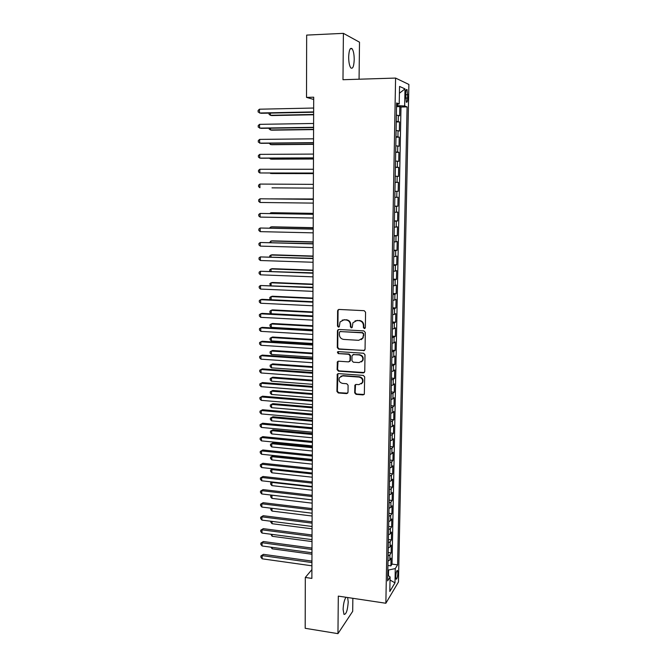 <?xml version="1.0" encoding="UTF-8"?>
<svg xmlns="http://www.w3.org/2000/svg" width="667" height="667" viewBox="0 0 667 667"><rect width="100%" height="100%" fill="white"/><g stroke="black" fill="none" stroke-linecap="round" stroke-linejoin="round"><path stroke-width="1" d="M364.357 328.581L365.358 327.622L365.566 312.214L364.182 310.689L339.011 309.446L337.61 310.822L337.485 326.08L338.444 327.138L339.286 326.68L340.045 321.953L343.914 319.86L345.998 319.968C348.691 320.393 350.158 322.003 350.4 324.812L350.375 326.788L351.342 327.856L352.209 327.372L352.926 322.745L356.878 320.544L358.979 320.652C361.706 321.077 363.182 322.703 363.415 325.521L363.39 327.514L364.357 328.581M355.044 320.852L359.396 320.46C362.114 320.877 363.59 322.503 363.823 325.321L363.798 327.305L365.032 328.339M338.686 309.471L338.061 310.639L337.927 325.871L339.086 326.913M342.188 320.127L346.431 319.768C349.124 320.193 350.584 321.802 350.825 324.612L350.809 326.588L352.001 327.63M345.981 597.265C344.322 599.808 343.363 603.877 343.113 609.455L343.98 614.374C346.165 614.549 347.582 610.422 348.224 602.001L347.632 597.515M354.219 59.638C354.177 54.411 353.46 50.767 352.076 48.724C350.142 47.349 348.999 50.108 348.666 57.003C348.716 62.256 349.433 65.883 350.8 67.884C352.751 69.235 353.885 66.483 354.219 59.638M397.865 573.12L397.524 570.527C396.657 570.393 396.065 572.411 395.764 576.58L396.106 579.164C396.982 579.273 397.565 577.263 397.865 573.12M354.694 392.846L356.053 394.355L363.048 394.906L364.324 394.172L364.682 376.922L363.307 375.396L338.452 373.612L337.235 374.279L336.935 391.454L338.286 392.955L346.632 393.613L348.016 392.321L348.091 385.234L346.732 383.725L342.58 383.408C339.545 382.591 338.469 380.682 339.361 377.697L342.646 375.888L359.004 377.072C362.014 377.847 363.115 379.723 362.314 382.683L358.913 384.642L356.178 384.434L354.919 385.151L354.694 392.846L355.111 392.538L356.47 394.047L364.132 394.472M359.063 79.215L359.505 42.188L343.397 33.35L342.98 79.715L395.589 78.072L385.86 603.251L338.302 596.115L337.961 633.65L305.186 628.297L305.311 577.447L311.873 578.406L313.698 97.199L306.512 97.382L313.69 99.458M343.397 33.35L306.662 35.101L306.512 97.382M363.64 350.742L365.057 349.391L365.291 332.424L363.907 330.899L338.836 329.481L337.444 330.832L337.302 347.649L338.669 349.158L364.599 350.408M364.991 354.761L364.757 371.594L363.34 372.92L338.477 371.144L337.118 369.643L337.344 361.864L338.561 361.197L348.616 361.881L350.008 360.555L350.067 355.794L348.691 354.277L338.211 353.602L337.385 352.076L338.227 351.617L363.607 353.243L364.991 354.761M387.919 565.466L390.904 565.874L391.054 558.112L389.811 560.013L389.912 554.802L388.094 555.878M388.161 552.526L391.154 552.926L391.304 545.122L390.062 546.965L390.162 541.721L388.344 542.763M388.402 539.52L391.404 539.903L391.562 532.066L390.32 533.842L390.42 528.581L388.594 529.581M388.653 526.455L391.662 526.822L391.812 518.943L390.57 520.66L390.67 515.366L388.844 516.333M388.894 513.315L391.921 513.673L392.071 505.753L390.82 507.404L390.929 502.076L389.094 503.01M389.144 500.108L392.171 500.458L392.329 492.488L391.079 494.08L391.179 488.728L389.345 489.62M389.395 486.835L392.429 487.168L392.588 479.164L391.337 480.682L391.437 475.304L389.595 476.163M389.645 473.495L392.688 473.812L392.846 465.766L391.596 467.217L391.696 461.814L389.853 462.631M389.895 460.08L392.946 460.388L393.105 452.301L391.854 453.685L391.954 448.249L390.103 449.024M390.153 446.598L393.213 446.89L393.372 438.761L392.113 440.078L392.221 434.617L390.362 435.351M390.403 433.05L393.472 433.325L393.63 425.154L392.371 426.396L392.479 420.91L390.62 421.602M390.662 419.426L393.738 419.685L393.897 411.472L392.638 412.648L392.746 407.128L390.879 407.787M390.92 405.728L394.005 405.978L394.164 397.715L392.905 398.824L393.013 393.28L391.145 393.889M391.179 391.963L394.272 392.196L394.43 383.892L393.171 384.926L393.28 379.348L391.404 379.923M391.437 378.122L394.539 378.347L394.706 369.993L393.438 370.96L393.547 365.349L391.671 365.883M391.704 364.207L394.814 364.415L394.972 356.02L393.705 356.912L393.813 351.276L391.938 351.767M391.963 350.217L395.081 350.417L395.248 341.979L393.98 342.796L394.089 337.127L392.204 337.569M392.229 336.16L395.356 336.335L395.523 327.856L394.247 328.598L394.355 322.895L392.471 323.303M392.496 322.019L395.631 322.186L395.798 313.657L394.522 314.324L394.631 308.596L392.738 308.954M392.763 307.804L395.906 307.954L396.073 299.383L394.797 299.975L394.906 294.214L393.013 294.531M393.03 293.513L396.181 293.655L396.348 285.034L395.072 285.551L395.181 279.756L393.288 280.023M393.305 279.148L396.465 279.273L396.632 270.602L395.348 271.044L395.464 265.216L393.555 265.441M393.572 264.707L396.74 264.807L396.915 256.095L395.631 256.453L395.739 250.6L393.838 250.784M393.847 250.183L397.023 250.275L397.198 241.512L395.915 241.787L396.023 235.901L394.114 236.035M394.122 235.584L397.307 235.659L397.482 226.847L396.198 227.047L396.306 221.127L394.389 221.211M394.397 220.902L397.599 220.96L397.765 212.106L396.481 212.223L396.59 206.27L394.672 206.311M394.672 206.145L397.882 206.178L398.057 197.274L396.765 197.315L396.882 191.329L394.956 191.321L398.166 191.321L398.341 182.374L395.122 182.358M395.122 182.291L397.048 182.324L397.165 176.305L398.457 176.388L398.633 167.384L395.406 167.384M395.406 167.167L397.34 167.25L397.457 161.197L398.749 161.364L398.924 152.309L395.689 152.326M395.689 151.959L397.632 152.093L397.749 146.006L399.041 146.256L399.216 137.152L395.973 137.194M395.981 136.668L397.924 136.852L398.041 130.732L399.341 131.065L399.516 121.919L396.273 121.294M396.256 121.969L399.516 121.919M405.644 93.73L406.311 102.134C407.07 102.751 407.537 101.384 407.712 98.024L407.053 89.62C406.295 88.994 405.828 90.362 405.644 93.73M395.589 78.072L408.888 84.459L398.466 581.983L385.86 603.251M390.904 565.874L392.029 564.107L397.599 564.866L407.087 106.895L404.661 105.986L396.565 105.603M397.599 564.866L395.281 568.584L394.989 582.85L389.811 591.479L390.095 576.93L387.627 580.89L396.615 102.96L399.216 103.935L399.55 86.427L405.002 88.894L404.661 105.986M392.029 564.107L400.992 107.02L399.816 106.595L399.633 115.8L396.39 115.116M397.924 136.852L399.216 137.152M397.632 152.093L398.924 152.309M397.34 167.25L398.633 167.384M397.048 182.324L398.341 182.374M398.166 191.321L396.882 191.329M397.882 206.178L396.59 206.27M397.599 220.96L396.306 221.127M397.307 235.659L396.023 235.901M397.023 250.275L395.739 250.6M396.74 264.807L395.464 265.216M396.465 279.273L395.181 279.756M396.181 293.655L394.906 294.214M395.906 307.954L394.631 308.596M395.631 322.186L394.355 322.895M395.356 336.335L394.089 337.127M395.081 350.417L393.813 351.276M394.814 364.415L393.547 365.349M394.539 378.347L393.28 379.348M394.272 392.196L393.013 393.28M394.005 405.978L392.746 407.128M393.738 419.685L392.479 420.91M393.472 433.325L392.221 434.617M393.213 446.89L391.954 448.249M392.946 460.388L391.696 461.814M392.688 473.812L391.437 475.304M392.429 487.168L391.179 488.728M392.171 500.458L390.929 502.076M391.921 513.673L390.67 515.366M391.662 526.822L390.42 528.581M391.404 539.903L390.162 541.721M391.154 552.926L389.912 554.802M388.452 575.713L388.561 570.002L387.835 569.901M397.357 105.586L397.39 104.21M337.961 633.65L352.701 611.322L352.851 598.299M311.906 569.601L305.311 577.447M396.548 106.662L399.816 106.595M400.992 107.02L407.087 106.895M396.59 104.335L399.216 103.935M398.041 130.732L396.098 130.532M397.749 146.006L395.806 145.856M397.457 161.197L395.523 161.097M397.165 176.305L395.239 176.246M394.839 197.324L396.765 197.315M394.556 212.281L396.481 212.223M394.28 227.155L396.198 227.047M393.997 241.946L395.915 241.787M393.722 256.653L395.631 256.453M393.447 271.286L395.348 271.044M393.171 285.835L395.072 285.551M392.905 300.308L394.797 299.975M392.63 314.699L394.522 314.324M392.363 329.023L394.247 328.598M392.096 343.255L393.98 342.796M391.829 357.42L393.705 356.912M391.562 371.511L393.438 370.96M391.304 385.518L393.171 384.926M391.037 399.458L392.905 398.824M390.779 413.323L392.638 412.648M390.52 427.113L392.371 426.396M390.262 440.829L392.113 440.078M390.003 454.477L391.854 453.685M389.745 468.051L391.596 467.217M389.495 481.549L391.337 480.682M389.245 494.989L391.079 494.08M388.994 508.346L390.82 507.404M388.744 521.644L390.57 520.66M388.494 534.867L390.32 533.842M388.244 548.024L390.062 546.965M390.095 576.93L387.735 575.179M388.002 561.105L389.811 560.013M388.561 570.002L395.281 568.584M399.416 93.238L405.002 88.894M394.989 582.85L390.037 580.048M338.436 329.523L337.886 330.624L337.744 347.415L339.103 348.916L364.049 350.492M363.307 333.892L362.339 332.833L340.337 331.574L339.495 332.033L339.345 334.592C339.586 337.377 341.045 338.986 343.722 339.42L358.738 340.32L362.765 338.027L363.715 333.675L362.339 332.833M340.12 331.582L362.748 332.616M361.256 339.678L363.182 337.802L363.273 335.985M363.715 333.675L363.682 335.759M338.061 361.264L337.56 369.376L338.911 370.877L364.374 372.536M349.583 361.547L350.433 360.297L350.492 355.544L349.124 354.035L338.211 353.602M337.977 351.634L338.653 353.352M359.121 362.59L362.506 360.655C363.365 357.637 362.264 355.744 359.213 354.961L353.41 354.586L352.001 355.92L351.951 360.68L353.318 362.198L359.121 362.59M361.456 361.914L362.915 360.397C363.773 357.387 362.673 355.486 359.63 354.711L359.213 354.961M352.876 354.661L359.63 354.711M355.553 384.534L355.111 392.538M361.414 383.85L362.723 382.391C363.523 379.431 362.423 377.564 359.421 376.788L359.004 377.072M340.762 376.28L343.08 375.604L359.421 376.788M337.911 373.687L337.377 391.154L338.719 392.655L347.674 393.205M270.402 113.098L270.41 115.291L271.736 115.566L313.632 114.766M269.076 113.132L269.076 114.307L270.41 115.291L313.632 114.457M313.64 111.906L259.48 112.998L259.455 109.205L313.657 108.037M313.64 112.231L260.88 113.29L258.121 111.989L258.112 110.472L259.455 109.205M270.469 128.214L270.477 129.957L271.794 130.182L313.573 129.598M269.143 128.231L269.143 128.956L270.477 129.957L313.573 129.356M270.527 143.238L270.535 144.547L271.844 144.714L313.515 144.347M269.201 143.247L270.535 144.547L313.515 144.164M270.585 158.179L270.594 159.054L271.903 159.171L313.465 159.021M269.493 158.187L270.594 159.054L313.465 158.904M270.644 173.045L271.953 173.545L313.407 173.62M270.102 173.045L270.652 173.487L313.407 173.553M313.582 127.314L259.563 128.114L259.546 124.345L313.598 123.47M313.582 127.58L260.964 128.347L258.212 127.08L258.204 125.579L259.546 124.345M313.523 142.646L259.655 143.147L259.638 139.395L313.54 138.819M313.523 142.838L261.055 143.322L258.304 142.096L258.296 140.595L259.638 139.395M313.465 157.887L259.746 158.096L259.721 154.369L313.482 154.085M313.465 158.021L261.139 158.221L259.746 158.096L258.404 157.02L258.387 155.536L259.721 154.369M313.407 173.045L259.838 172.97L259.813 169.26L313.423 169.268M313.407 173.112L259.838 172.97L258.496 171.878L258.488 170.393L259.813 169.26M272.011 187.852L313.348 188.136L272.011 187.852M259.905 184.067L258.579 185.168L258.588 186.643L259.93 187.752L259.905 184.067L313.365 184.359M313.315 198.974L270.752 198.866M313.315 199.016L270.377 198.858M313.307 199.325L259.997 198.791L313.307 199.375M260.013 202.468L258.679 201.334L258.671 199.867L259.997 198.791L260.013 202.468L313.298 203.11M313.257 213.357L272.103 212.706L270.81 212.79L270.81 213.507M313.257 213.457L270.81 212.79L269.893 213.498M313.257 214.19L260.08 213.44L313.257 214.299M260.105 217.092L258.771 215.941L258.763 214.482L260.08 213.44L260.105 217.092L313.24 218.017M313.207 227.664L272.161 226.805L270.869 226.938L270.869 228.072M313.198 227.822L270.869 226.938L269.568 228.047M313.198 228.981L260.172 228.014L313.198 229.148M260.188 231.641L258.863 230.474L258.854 229.023L260.172 228.014L260.188 231.641L313.182 232.85M313.148 241.896L272.211 240.837L270.919 241.012L270.927 242.563M313.148 242.113L270.919 241.012L269.626 242.53M313.098 256.053L272.269 254.786L270.977 255.019L270.985 256.97M313.09 256.328L270.977 255.019L269.685 255.945L269.693 256.928M313.04 270.135L272.319 268.676L271.035 268.951L271.044 271.302M313.04 270.469L271.035 268.951L269.743 269.843L269.776 271.261M312.99 284.142L272.369 282.483L271.094 282.808L271.102 285.559M312.99 284.526L271.094 282.808L269.81 283.675L270.318 285.526M312.931 298.082L272.428 296.223L271.144 296.598L271.161 299.741M312.931 298.516L271.144 296.598L269.868 297.44L269.868 298.808L270.835 299.725M312.881 311.939L272.478 309.888L271.202 310.313L271.219 313.732L312.865 315.908M312.881 312.439L271.202 310.313L269.927 311.13L269.927 312.49L271.219 313.732M312.831 325.729L272.528 323.495L271.261 323.962L271.269 327.364L312.815 329.731M312.831 326.28L271.261 323.962L269.985 324.746L269.985 326.105L271.269 327.364M312.781 339.453L272.578 337.018L271.311 337.535L271.327 340.92L312.765 343.488M312.773 340.053L271.311 337.535L270.043 338.294L270.043 339.645L271.327 340.92M312.723 353.101L272.628 350.483L271.369 351.042L271.386 354.41L312.715 357.17M312.723 353.76L271.369 351.042L270.102 351.776L270.102 353.118L271.386 354.41M312.673 366.683L272.678 363.874L271.419 364.482L271.436 367.834L312.656 370.785M312.673 367.392L271.419 364.482L270.152 365.191L270.16 366.525L271.436 367.834M312.623 380.19L272.736 377.197L271.477 377.856L271.494 381.19L312.606 384.325M312.623 380.949L271.477 377.856L270.21 378.531L270.218 379.865L271.494 381.19M312.573 393.63L272.786 390.462L271.527 391.154L271.544 394.472L312.556 397.799M312.573 394.439L271.527 391.154L270.268 391.812L272.786 390.462M271.544 394.472L270.277 393.13L270.268 391.812M313.14 243.68L260.255 242.505L313.14 243.914M260.28 246.115L258.954 244.931L258.946 243.488L260.255 242.505L260.28 246.115L313.123 247.59M313.09 258.304L260.347 256.92L313.081 258.596M260.363 260.514L259.046 259.305L259.029 257.871L260.347 256.92L260.363 260.514L313.073 262.256M313.031 272.853L260.43 271.261L313.031 273.203M260.455 274.829L259.13 273.603L259.121 272.178L260.43 271.261L260.455 274.829L313.015 276.847M312.973 287.319L260.514 285.518L312.973 287.735M260.539 289.069L259.221 287.827L259.213 286.41L260.514 285.518L260.539 289.069L312.965 291.354M312.923 301.709L261.956 299.308L260.605 299.708L312.923 302.176M260.622 303.243L259.313 301.976L259.305 300.567L260.605 299.708L260.622 303.243L312.906 305.778M312.865 316.016L262.031 313.365L260.689 313.815L312.865 316.55M260.705 317.334L259.396 316.05L259.388 314.649L260.689 313.815L260.705 317.334L312.848 320.127M312.815 330.257L262.114 327.355L260.772 327.856L312.815 330.84M260.789 331.349L259.488 330.048L259.48 328.656L260.772 327.856L260.789 331.349L312.798 334.4M312.756 344.414L262.198 341.262L260.855 341.812L312.756 345.056M260.88 345.289L259.571 343.972L259.563 342.588L260.855 341.812L260.88 345.289L312.74 348.599M312.706 358.496L262.273 355.102L260.939 355.703L312.706 359.196M260.964 359.163L259.663 357.829L259.655 356.445L260.939 355.703L260.964 359.163L312.69 362.723M312.656 372.503L262.356 368.876L261.022 369.518L312.648 373.262M261.047 372.961L259.746 371.611L259.738 370.235L261.022 369.518L261.047 372.961L312.64 376.763M312.598 386.443L262.431 382.566L261.105 383.258L312.598 387.252M261.122 386.685L259.83 385.318L259.822 383.95L261.105 383.258L261.122 386.685L312.581 390.737M312.548 400.3L262.515 396.19L261.189 396.932L312.548 401.167M261.206 400.342L259.922 398.958L259.913 397.59L261.189 396.932L261.206 400.342L312.531 404.636M259.913 397.59L262.515 396.19M312.523 407.003L272.836 403.652L271.586 404.394L271.594 407.687L312.506 411.205M312.523 407.862L271.586 404.394L270.327 405.019L272.836 403.652M271.594 407.687L270.335 406.336L270.327 405.019M312.473 420.302L272.886 416.775L271.636 417.559L271.652 420.844L312.456 424.546M312.464 421.219L271.636 417.559L270.385 418.159L272.886 416.775M271.652 420.844L270.385 419.476L270.385 418.159M312.423 433.542L272.936 429.831L271.694 430.665L271.702 433.925L312.406 437.81M312.414 434.5L271.694 430.665L270.435 431.241L272.936 429.831M271.702 433.925L270.443 432.541L270.435 431.241M312.373 446.707L272.978 442.83L271.744 443.697L271.752 446.948L312.356 451.009M312.364 447.715L271.744 443.697L270.494 444.247L272.978 442.83M271.752 446.948L270.502 445.548L270.494 444.247M312.498 414.09L262.59 409.746L261.272 410.538L312.49 415.007M261.289 413.924L260.005 412.523L259.997 411.164L261.272 410.538L261.289 413.924L312.481 418.459M259.997 411.164L262.59 409.746M312.439 427.805L262.673 423.228L261.347 424.062L312.439 428.773M261.372 427.439L260.088 426.013L260.08 424.671L261.347 424.062L261.372 427.439L312.423 432.208M260.08 424.671L262.673 423.228M312.389 441.446L262.748 436.643L261.431 437.527L312.389 442.471M261.456 440.879L260.172 439.445L260.163 438.102L261.431 437.527L261.456 440.879L312.373 445.881M260.163 438.102L262.748 436.643M312.339 455.019L262.823 449.992L261.514 450.917L312.339 456.095M261.531 454.252L260.255 452.801L260.247 451.467L261.514 450.917L261.531 454.252L312.323 459.488M260.247 451.467L262.823 449.992M312.323 459.813L273.028 455.753L271.794 456.67L271.811 459.905L312.306 464.149M312.314 460.872L271.794 456.67L270.552 457.195L273.028 455.753M271.811 459.905L270.552 458.487L270.552 457.195M312.289 468.517L262.898 463.265L261.597 464.24L312.281 469.643M261.614 467.559L260.338 466.091L260.33 464.766L261.597 464.24L261.614 467.559L312.273 473.02M260.33 464.766L262.898 463.265M312.264 473.954L271.844 469.576L271.861 472.795L312.256 477.213M272.878 468.776L270.602 470.077L272.811 468.768M271.861 472.795L270.61 471.361L270.602 470.077M312.239 481.949L262.973 476.48L261.672 477.489L312.231 483.125M261.697 480.79L260.422 479.315L260.413 477.989L261.672 477.489L261.697 480.79L312.223 486.485M260.413 477.989L262.973 476.48M312.223 486.968L271.903 482.424L271.911 485.618L312.206 490.212M272.411 481.999L270.66 482.9L272.119 481.966M271.911 485.618L270.669 484.175L270.66 482.9M312.189 495.306L263.056 489.62L261.756 490.679L312.181 496.54M261.772 493.964L260.505 492.463L260.497 491.154L261.756 490.679L261.772 493.964L312.173 499.883M260.497 491.154L263.056 489.62M312.173 499.925L271.953 495.197L271.961 498.382L312.156 503.151M271.994 495.164L270.719 495.648L271.452 495.097M271.961 498.382L270.719 496.923L270.719 495.648M312.139 508.604L263.132 502.693L261.831 503.793L312.131 509.88M261.856 507.062L260.589 505.553L260.58 504.244L261.831 503.793L261.856 507.062L312.123 513.206M260.58 504.244L263.132 502.693M272.003 508.304L272.019 511.08L312.106 516.025M272.019 511.08L270.777 509.605L270.96 508.179M312.089 521.827L263.207 515.699L261.914 516.85L312.081 523.153M261.931 520.102L260.672 518.567L260.664 517.267L261.914 516.85L261.931 520.102L312.073 526.463M260.664 517.267L263.207 515.699M272.061 521.386L272.069 523.72L312.064 528.823M272.069 523.72L270.827 522.228L270.827 521.227M312.039 534.976L263.282 528.648L261.989 529.831L312.031 536.36M262.006 533.066L260.747 531.524L260.739 530.232L261.989 529.831L262.006 533.066L312.023 539.645M260.739 530.232L263.282 528.648M272.111 534.4L272.119 536.293L312.014 541.571M272.119 536.293L270.877 534.234M311.989 548.066L263.348 541.521L262.064 542.755L311.981 549.491M262.089 545.973L260.83 544.414L260.822 543.13L262.064 542.755L262.089 545.973L311.973 552.768M260.822 543.13L263.348 541.521M272.161 547.34L272.169 548.808L311.964 554.244M272.169 548.808L270.935 547.173M311.939 561.089L263.423 554.335L262.148 555.603L311.931 562.556M262.164 558.813L260.914 557.237L260.905 555.953L262.148 555.603L262.164 558.813L311.923 565.816M260.905 555.953L263.423 554.335M398.216 121.527L398.332 115.374M405.628 94.706L407.787 94.647M405.578 98.074L407.712 98.024M359.396 320.46L358.979 320.652M357.295 320.343L356.878 320.544M350.809 326.588L350.375 326.788M350.825 324.612L350.4 324.812M346.431 319.768L345.998 319.968M344.347 319.66L343.914 319.86M337.927 325.871L337.485 326.08M338.061 310.639L337.61 310.822M339.103 348.916L338.669 349.158M337.744 347.415L337.302 347.649M337.886 330.624L337.444 330.832M340.779 331.357L340.337 331.574M338.911 370.877L338.477 371.144M337.56 369.376L337.118 369.643M337.619 362.264L337.177 362.523M350.433 360.297L350.008 360.555M350.492 355.544L350.067 355.794M349.124 354.035L348.691 354.277M353.827 354.335L353.41 354.586M355.194 385.443L354.777 385.734M343.08 375.604L342.646 375.888M347.057 393.305L346.632 393.613M338.719 392.655L338.286 392.955M337.377 391.154L336.935 391.454M337.51 374.646L337.068 374.921M356.47 394.047L356.053 394.355M350.258 48.799L352.076 48.724M397.107 570.468L397.524 570.527M406.361 89.645L407.053 89.62M338.261 309.913L337.819 310.088M338.077 329.923L337.635 330.14M363.182 337.802L362.765 338.027M337.785 361.606L337.344 361.864M350.283 360.93L349.858 361.18M337.827 351.834L337.385 352.076M337.669 374.004L337.235 374.279"/></g></svg>
